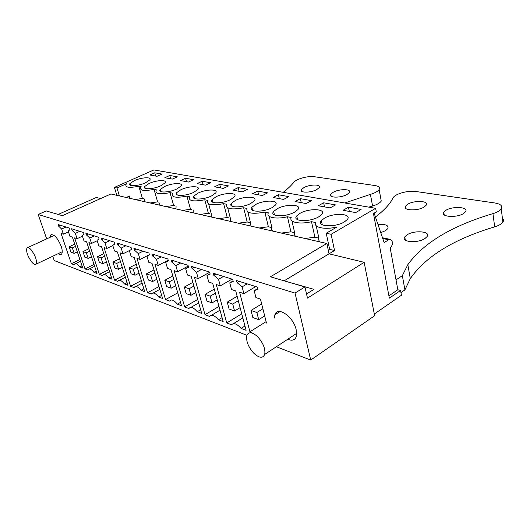 <?xml version="1.0" encoding="UTF-8"?>
<svg xmlns="http://www.w3.org/2000/svg" width="530" height="530" viewBox="0 0 530 530"><rect width="100%" height="100%" fill="white"/><g stroke="black" fill="none" stroke-linecap="round" stroke-linejoin="round"><path stroke-width="0.79" d="M295.031 293.07L310.712 360.062L374.657 315.721L364.15 262.317L329.044 253.824L326.844 243.502L270.413 276.799L304.929 286.942L295.031 293.07L38.187 214.484L46.68 238.871M374.319 313.998L401.429 295.256L400.567 290.473L389.351 298.165L373.451 213.484L376.293 211.815L375.637 208.316L331.124 234.293L334.529 250.524L284.14 280.834M326.844 243.502L110.922 193.973L62.355 215.67L46.269 210.947L38.187 214.484M364.15 262.317L307.479 298.112L304.929 286.942M286.041 281.39L313.965 289.334L306.539 293.984M334.529 250.524L329.653 249.372L326.228 233.233L331.124 234.293M328.56 244.217L326.977 244.105M320.206 241.978C318.828 240.892 318.384 239.606 318.881 238.122L314.893 237.228L304.942 238.48M295.654 236.347C294.415 235.32 294.077 234.094 294.647 232.677L290.91 231.835L281.337 233.061M272.619 231.06L271.599 229.457L271.897 227.562L268.385 226.774L259.17 227.98M250.968 226.098L250.498 222.752L247.192 222.01L238.315 223.196M230.583 221.421L230.338 218.221L227.681 207.866M228.702 217.856L227.218 217.519L218.651 218.685M211.357 217.008L211.311 213.941L208.661 203.957M209.767 213.597L208.363 213.279L200.082 214.425M193.192 212.841L193.238 210.026M191.86 209.575L190.535 209.277L182.525 210.397M176 208.899L176.073 206.375M174.9 205.759L173.648 205.481L165.89 206.581M159.702 205.163L159.802 202.897M158.821 202.149L157.629 201.877L150.116 202.964M144.239 201.612L144.352 199.585M144.133 198.849L142.418 198.458L135.13 199.525M129.539 198.24L129.665 196.418M129.539 195.994L126.253 197.491M100.674 198.551L96.301 197.491L58.167 214.445M52.728 256.242L54.226 260.548L246.887 335.298M310.712 360.062L276.375 346.739M266.484 323.042L260.442 299.079L255.937 297.595L254.188 290.705L257.964 289.234L257.421 287.081L236.512 280.522L237.062 282.616L242.111 286.836L243.873 293.62L239.573 292.202L249.928 331.8L251.598 332.429M274.374 318.066L274.898 314.774C277.442 305.691 293.488 316.668 296.171 329.706L296.243 336.623C294.852 340.214 292.023 341.088 287.77 339.233M117.494 244.761L121.178 248.093L122.967 253.797L120.032 252.83L130.572 286.286L134.123 287.644L134.302 287.3C135.759 285.61 138.019 286.611 141.073 290.294L144.756 291.699L134.203 257.494L131.155 256.493L129.366 250.716L131.652 249.246L131.095 247.444L116.938 242.998L117.494 244.761L119.469 243.793M134.434 250.127L138.297 253.578L140.092 259.435L136.985 258.415L147.545 292.759L151.421 293.978C152.978 292.09 155.396 293.103 158.682 297.005L162.591 298.496L152.017 263.364L148.784 262.297L146.989 256.361L149.467 254.884L148.91 253.029L133.878 248.312L134.434 250.127L136.442 249.12M89.769 238.03L91.544 243.442L88.927 242.581L99.368 274.394L102.548 275.607L102.82 275.07C104.105 273.699 106.093 274.666 108.763 277.972L112.055 279.231L101.561 246.742L98.852 245.847L97.07 240.368L99.037 238.917L98.487 237.208L85.86 233.246L86.41 234.916L89.769 238.03L94.28 235.89M105.026 242.919L106.808 248.471L104.039 247.563L114.54 280.178L117.898 281.456L118.124 281.006C119.495 279.489 121.608 280.476 124.464 283.961L127.942 285.286L117.415 251.962L114.54 251.021L112.751 245.39L114.871 243.932L114.321 242.177L100.958 237.983L101.515 239.699L105.026 242.919L109.604 240.7M191.396 266.365L191.953 268.332L196.464 272.215L198.253 278.594L194.497 277.356L205.017 314.674L209.549 316.403C211.536 314.151 214.498 315.277 218.433 319.789L223.156 321.591L212.689 283.351L208.767 282.059L206.978 275.58L210.152 274.096L209.602 272.075L191.396 266.365M213.186 273.202L213.742 275.229L218.506 279.277L220.281 285.849L216.273 284.531L226.727 322.949L231.564 324.797C233.763 322.525 236.923 323.731 241.057 328.415L246.106 330.342L235.731 290.937L231.531 289.559L229.762 282.881L233.22 281.397L232.67 279.317L213.186 273.202M152.421 255.818L156.482 259.402L158.278 265.424L154.972 264.337L165.546 299.622L169.573 301.08C171.236 298.966 173.833 299.987 177.371 304.134L181.525 305.717L170.965 269.604L167.52 268.471L165.724 262.363L168.414 260.879L167.858 258.978L151.865 253.956L152.421 255.818L154.455 254.771M171.561 261.88L175.834 265.603L177.623 271.797L174.112 270.638L184.665 306.916L188.919 308.533C190.72 306.307 193.496 307.367 197.246 311.713L201.672 313.396L191.144 276.249L187.474 275.043L185.679 268.756L188.601 267.272L188.044 265.311L171.005 259.965L171.561 261.88L173.628 260.786M84.999 268.915L88.013 270.061L88.311 269.452C89.53 268.213 91.392 269.167 93.903 272.307L97.016 273.493L86.582 241.812L84.012 240.965L82.243 235.618L84.065 234.18L83.521 232.511L71.57 228.761L72.113 230.391L75.333 233.399L77.095 238.685L74.617 237.871L84.999 268.915L94.029 264.424M82.773 268.061L72.391 237.135L69.96 236.334L68.204 231.12L69.894 229.689L69.35 228.066L58.022 224.515L58.565 226.105L61.652 229.02L63.401 234.174L61.049 233.399L71.371 263.715L74.227 264.808L74.551 264.132C75.691 263.012 77.446 263.947 79.818 266.935L82.773 268.061M50.111 237.294L50.761 234.989C53.974 233.816 57.459 237.606 61.215 246.351C62.434 250.081 62.573 252.638 61.639 254.022C60.884 254.897 59.738 254.771 58.194 253.651M62.593 215.564L60.4 215.101M142.418 198.458L138.8 186.235L141.179 186.726L140.722 187.289C139.542 190.621 143.974 191.31 154.005 189.356L156.516 189.873L156.171 190.31C154.886 193.881 159.504 194.662 170.024 192.648L172.667 193.185L172.449 193.477C171.044 197.319 175.867 198.2 186.918 196.113L189.621 196.809C188.084 200.943 193.132 201.93 204.765 199.777L207.714 200.38C206.17 204.785 211.477 205.872 223.64 203.652L226.767 204.295C225.449 208.88 231.073 210.032 243.641 207.76L246.953 208.436C245.894 213.226 251.869 214.451 264.874 212.119L268.392 212.841C265.702 217.38 275.898 219.612 287.452 216.75L291.202 217.519C288.711 222.262 299.582 224.647 311.507 221.692L315.502 222.514C313.276 227.436 324.711 230 336.961 227.012L326.228 233.233M318.881 238.122L316.191 225.694M311.507 221.692L314.893 237.228M294.647 232.677L291.964 220.877M287.452 216.75L290.91 231.835M271.897 227.562L269.22 216.313M264.874 212.119L268.385 226.774M250.498 222.752L247.835 211.98M243.641 207.76L247.192 222.01M223.64 203.652L227.218 217.519M204.765 199.777L208.363 213.279M186.918 196.113L190.535 209.277M170.024 192.648L173.648 205.481M154.005 189.356L157.629 201.877M119.416 195.921L116.978 187.978L126.67 183.672L126.041 184.413C124.961 187.514 129.214 188.123 138.8 186.235M116.978 187.978L114.4 187.415L116.839 195.331M375.637 208.316L153.866 169.938L114.4 187.415M249.928 331.8L266.12 321.611M243.873 293.62L255.798 286.571M242.111 286.836L247.192 283.868M237.062 282.616L239.222 281.37M254.188 290.705L257.792 288.565M121.178 248.093L125.829 245.787M143.862 288.797L141.073 290.294M130.572 286.286L141.331 280.589M122.967 253.797L130.208 250.173M138.297 253.578L143.02 251.187M161.65 295.369L158.682 297.005M147.545 292.759L158.993 286.544M140.092 259.435L149.407 254.665M91.544 243.442L97.189 240.733M86.41 234.916L88.318 234.022M111.24 276.7L108.763 277.972M99.368 274.394L108.928 269.545M106.808 248.471L112.797 245.542M101.515 239.699L103.456 238.765M127.087 282.583L124.464 283.961M114.54 280.178L124.669 274.924M191.953 268.332L194.053 267.2M206.978 275.58L210.085 273.858M222.063 317.609L218.433 319.789M220.029 310.183L211.536 315.224M205.017 314.674L219.003 306.433M198.253 278.594L209.655 272.268M196.464 272.215L201.407 269.505M213.742 275.229L215.869 274.043M229.762 282.881L233.101 280.96M244.959 325.99L241.057 328.415M242.833 317.894L233.445 323.644M226.727 322.949L241.753 313.813M220.281 285.849L232.054 279.118M218.506 279.277L223.514 276.441M156.482 259.402L161.279 256.911M180.538 302.339L177.371 304.134M165.546 299.622L177.755 292.818M158.278 265.424L168.215 260.21M175.834 265.603L180.703 263.006M185.679 268.756L188.574 267.193M200.638 309.739L197.246 311.713M198.697 302.902L190.979 307.347M184.665 306.916L197.716 299.443M177.623 271.797L188.256 266.067M77.095 238.685L82.428 236.175M75.333 233.399L79.772 231.338M72.113 230.391L73.995 229.523M96.241 271.135L93.903 272.307M82.024 265.848L79.818 266.935M71.371 263.715L79.911 259.548M63.401 234.174L68.449 231.842M61.652 229.02L66.018 227.019M58.565 226.105L60.42 225.263M400.567 290.473L397.825 289.751L390.212 248.08C393.253 244.35 393.24 241.441 390.173 239.361L388.689 239.759L384.144 242.594L374.1 213.1M397.825 289.751L388.914 295.839M344.242 221.984C334.715 227.86 315.787 226.542 321.385 220.573L324.552 218.102C333.933 212.411 352.735 213.544 347.19 219.652L344.242 221.984M176.848 188.978C169.202 192.721 157.331 193.066 160.226 189.521L164.538 186.547C172.118 182.883 183.877 182.499 181.008 186.083L176.848 188.978M242.336 191.88L233.008 190.177L238.189 187.627L247.543 189.29L242.336 191.88M271.91 207.72C263.145 212.609 247.57 212.172 251.889 207.283L255.612 204.507C264.284 199.757 279.734 200.082 275.454 205.057L271.91 207.72M262.37 195.537L267.63 192.854L257.732 191.098L252.499 193.735L262.37 195.537M294.508 212.179C285.491 217.366 268.922 216.677 273.626 211.457L277.183 208.76C286.087 203.725 302.531 204.275 297.873 209.602L294.508 212.179M300.364 198.664L311.501 200.645L306.148 203.533L295.031 201.506L300.364 198.664L301.239 202.639M300.119 213.279C309.262 207.932 326.818 208.754 321.736 214.458L318.57 216.922C309.301 222.434 291.619 221.46 296.747 215.876L300.119 213.279M323.671 202.804L335.523 204.911L330.124 207.912L318.291 205.753L323.671 202.804L324.532 206.892M149.082 183.499C156.463 180.008 167.672 179.537 165.016 182.903L160.769 185.805C153.329 189.382 142.007 189.813 144.697 186.487L149.082 183.499M205.474 185.149L210.569 182.724L202.182 181.233L197.114 183.619L205.474 185.149M180.816 189.76C188.594 185.911 200.956 185.626 197.862 189.448L193.794 192.317C185.944 196.259 173.469 196.491 176.596 192.715L180.816 189.76M283.603 199.419L288.91 196.63L278.422 194.768L273.135 197.505L283.603 199.419M216.114 196.716C224.323 192.456 238.076 192.43 234.445 196.782L230.61 199.578C222.322 203.951 208.449 203.898 212.113 199.611L216.114 196.716M219.698 184.341L228.549 185.917L223.402 188.422L214.577 186.812L219.698 184.341L220.619 187.911M211.689 195.848C203.619 199.989 190.482 200.095 193.861 196.073L197.981 193.145C205.971 189.097 218.996 188.932 215.65 193.006L211.689 195.848M188.488 182.042L193.523 179.696L185.56 178.279L180.551 180.591L188.488 182.042M235.293 200.499C243.727 196.007 258.289 196.14 254.347 200.79L250.65 203.527C242.124 208.151 227.443 207.919 231.418 203.341L235.293 200.499M172.356 179.1L164.817 177.722L169.766 175.476L177.331 176.821L172.356 179.1M145.505 182.797C138.25 186.209 127.439 186.719 129.929 183.585L134.381 180.604C141.583 177.265 152.289 176.722 149.824 179.882L145.505 182.797M154.74 172.806L149.851 174.986L157.026 176.298L161.941 174.085L154.74 172.806L155.668 176.046M355.676 212.583L343.062 210.277L348.482 207.21L361.109 209.449L355.676 212.583M238.189 187.627L239.103 191.29M257.732 191.098L258.633 194.855M202.182 181.233L203.103 184.712M278.422 194.768L279.317 198.631M185.56 178.279L186.481 181.677M169.766 175.476L170.693 178.796M348.482 207.21L349.316 211.424M69.152 246.781L70.987 252.201L74.187 253.353L72.352 247.901L69.152 246.781L74.743 244.131M74.187 253.353L77.327 251.843M72.352 247.901L75.505 246.397M82.965 251.618L84.813 257.169L88.185 258.382L86.337 252.797L82.965 251.618L88.874 248.762M88.185 258.382L91.504 256.752M86.337 252.797L89.669 251.18M97.533 256.719L99.388 262.41L102.953 263.688L101.091 257.964L97.533 256.719L103.787 253.638M102.953 263.688L106.47 261.933M101.091 257.964L104.622 256.215M112.923 262.105L114.791 267.941L118.561 269.293L116.693 263.423L112.923 262.105L119.561 258.766M118.561 269.293L122.284 267.392M116.693 263.423L120.436 261.529M129.214 267.809L131.089 273.798L135.07 275.229L133.202 269.207L129.214 267.809L136.263 264.178M135.07 275.229L139.039 273.155M133.202 269.207L137.177 267.147M146.479 273.851L148.354 279.999L152.58 281.523L150.706 275.335L146.479 273.851L153.985 269.896M152.58 281.523L156.8 279.264M150.706 275.335L154.945 273.089M164.803 280.271L166.678 286.591L171.177 288.201L169.302 281.841L164.803 280.271L172.82 275.938M171.177 288.201L175.682 285.73M169.302 281.841L173.827 279.383M184.301 287.094L186.169 293.594L190.959 295.309L189.084 288.77L184.301 287.094L192.867 282.338M190.959 295.309L195.775 292.587M189.084 288.77L193.927 286.067M205.077 294.369L206.939 301.053L212.046 302.888L210.185 296.157L205.077 294.369L214.266 289.115M212.046 302.888L217.214 299.881M210.185 296.157L215.372 293.169M227.264 302.14L229.119 309.023L234.578 310.984L232.73 304.054L227.264 302.14L237.148 296.31M234.578 310.984L240.13 307.645M232.73 304.054L238.308 300.735M251.015 310.454L252.85 317.549L258.7 319.656L256.871 312.508L251.015 310.454L261.674 303.955M258.7 319.656L264.689 315.926M256.871 312.508L262.893 308.798M257.62 336.722C252.287 331.959 248.696 331.528 246.841 335.43C245.88 340.936 248.179 346.852 253.744 353.179C259.17 358.134 262.827 358.545 264.722 354.411C265.556 348.853 263.191 342.956 257.62 336.722M31.065 249.703C29.163 247.623 27.792 247.033 26.95 247.934C25.963 251.584 27.633 256.381 31.966 262.317C33.9 264.457 35.298 265.06 36.159 264.112C37.113 260.442 35.417 255.639 31.065 249.703M400.952 292.6L404.907 289.883L402.35 275.646L396.023 279.893M375.425 216.989C382.925 211.304 388.318 205.812 391.597 200.512L393.2 197.657C395.314 193.761 408.332 190.237 415.898 191.496L494.828 202.977C500.704 204.004 502.837 205.991 501.241 208.939C499.883 210.788 497.12 212.351 492.946 213.636C451.964 225.813 423.596 242.819 407.835 264.662L402.35 275.646M406.96 234.889L404.768 236.897C400.746 242.111 417.759 243.542 425.027 238.467L427.094 236.565C431.049 231.246 414.155 229.954 406.96 234.889M380.765 232.67L385.548 230.656L387.847 228.596C388.881 225.343 385.601 223.998 378.009 224.568M424.179 206.985L426.153 205.236C429.459 200.757 414.122 200.075 407.61 204.302L405.529 206.137C402.164 210.536 417.607 211.324 424.179 206.985M463.757 213.391L465.512 211.788C469.242 206.892 452.328 205.865 445.664 210.463L443.789 212.159C439.986 216.956 457.012 218.115 463.757 213.391M502.413 218.188C503.666 219.354 503.831 220.652 502.904 222.103C501.565 223.991 498.823 225.581 494.675 226.86C453.958 239.056 425.828 256.315 410.286 278.634L404.907 289.883M283.232 192.33C287.71 188.872 291.228 185.546 293.779 182.34C296.177 178.988 308.208 175.675 314.217 176.702L374.995 185.546C378.784 186.182 380.169 187.507 379.142 189.521C377.87 191.39 374.955 193.006 370.404 194.377L344.785 202.977M316.761 189.594L319.272 187.547C321.544 184.182 309.937 184.215 303.995 187.527L301.391 189.634C299.079 192.96 310.779 192.98 316.761 189.594M347.011 194.49L349.383 192.516C351.927 188.839 339.346 188.7 333.224 192.264L330.76 194.305C328.169 197.928 340.843 198.134 347.011 194.49M380.739 198.266L381.255 201.069C379.997 202.983 377.108 204.626 372.583 206.004L368.774 207.131M382.759 238.52L388.689 239.759M492.946 213.636L494.675 226.86M370.404 194.377L372.583 206.004M274.898 314.774L280.105 311.501M51.94 234.445L50.761 234.989M142.113 283.139L135.879 286.458M159.848 289.38L153.197 293.01M109.597 271.618L104.079 274.427M125.391 277.223L119.535 280.271M94.645 266.292L89.444 268.889M80.481 261.23L75.565 263.635M382.501 237.771L390.173 239.361M322.286 224.78L321.385 220.573M160.815 191.582L160.226 189.521M252.677 210.496L251.889 207.283M274.454 214.968L273.626 211.457M297.608 219.718L296.747 215.876M145.246 188.369L144.697 186.487M177.219 194.96L176.596 192.715M212.815 202.294L212.113 199.611M194.53 198.525L193.861 196.073M232.166 206.276L231.418 203.341M130.453 185.321L129.929 183.585M296.668 333.37L264.722 354.411M54.199 235.419L27.878 247.51M62.255 251.723L36.159 264.112M407.835 264.662L410.286 278.634M501.241 208.939L502.904 222.103M404.768 236.897L405.324 240.083M405.529 206.137L405.947 208.575M443.789 212.159L444.206 214.869M379.142 189.521L381.255 201.069M301.391 189.634L301.762 191.343M330.76 194.305L331.151 196.219"/></g></svg>
